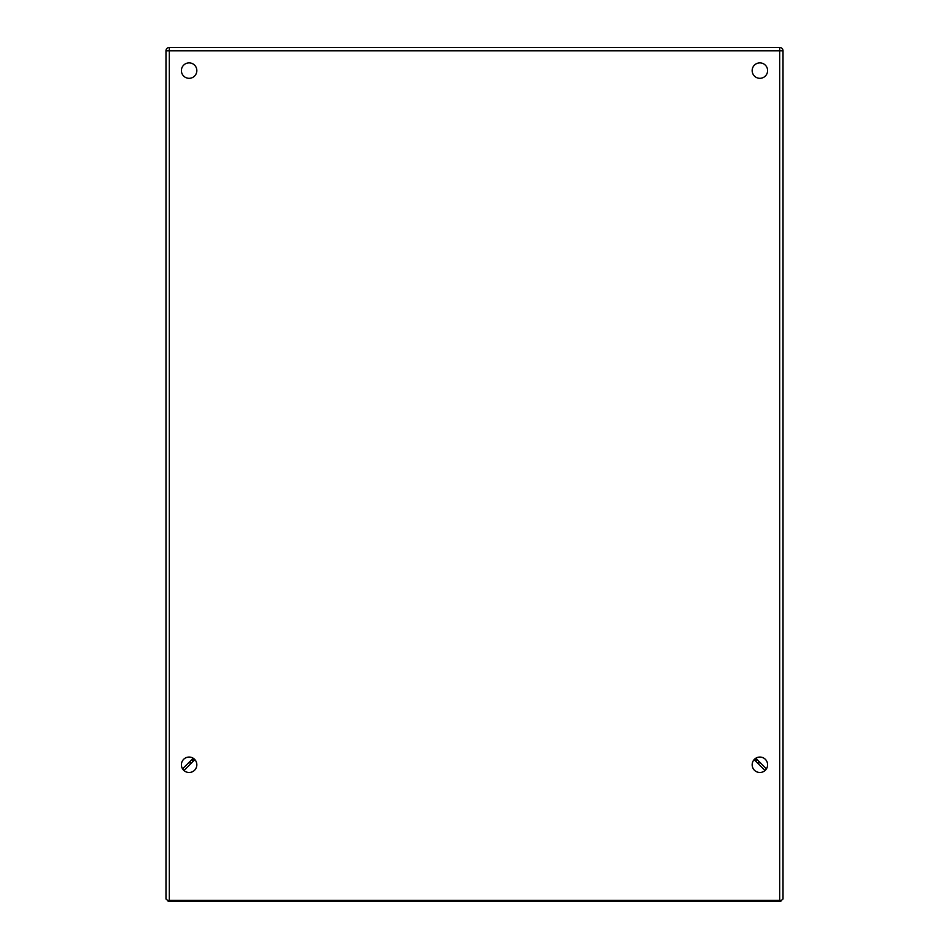 <?xml version="1.0" encoding="UTF-8"?>
<svg xmlns="http://www.w3.org/2000/svg" width="949" height="949" viewBox="0 0 949 949"><rect width="100%" height="100%" fill="white"/><g stroke="black" fill="none" stroke-linecap="round" stroke-linejoin="round"><path stroke-width="1.42" d="M780.802 900.304L780.802 901.55L168.198 901.55L168.198 900.304M183.976 770.529L194.865 759.639M754.135 759.639L765.024 770.529M756.578 759.01L756.578 762.083M192.41 762.083L192.41 759.022M758.797 761.24L758.797 764.301M190.191 764.313L190.191 761.24M783.02 787.006L783.02 50.783L783.02 899L781.49 900.304L167.51 900.304L165.98 899L165.98 50.783L165.98 787.006M779.687 900.304L779.687 47.45A3.333 3.333 0 0 1 783.02 50.783L783.02 50.783A3.333 3.333 0 0 0 779.687 47.45L169.313 47.45A3.333 3.333 0 0 0 165.98 50.783A3.333 3.333 0 0 1 169.313 47.45L169.313 900.304M189.124 78.316A7.711 7.711 0 0 0 195.802 66.75A7.711 7.711 0 0 0 182.433 66.75A7.711 7.711 0 0 0 189.124 78.316M759.876 78.316A7.711 7.711 0 0 0 766.567 66.75A7.711 7.711 0 0 0 753.198 66.75A7.711 7.711 0 0 0 759.876 78.316M759.876 772.486A7.711 7.711 0 0 0 766.567 760.92A7.711 7.711 0 0 0 753.198 760.92A7.711 7.711 0 0 0 759.876 772.486M189.124 772.486A7.711 7.711 0 0 0 195.802 760.92A7.711 7.711 0 0 0 182.433 760.92A7.711 7.711 0 0 0 189.124 772.486M755.795 758.227L766.424 768.856M182.576 768.856L193.205 758.227M755.463 760.968L755.463 758.453M193.525 758.441L193.525 760.979M783.02 50.783L165.98 50.783"/></g></svg>
